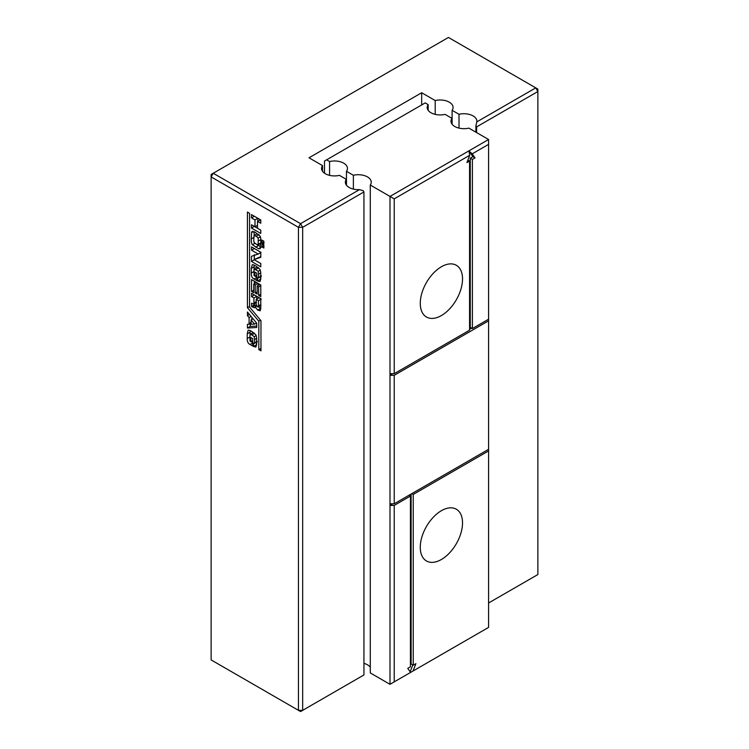 <?xml version="1.0" encoding="UTF-8"?>
<svg xmlns="http://www.w3.org/2000/svg" width="749" height="749" viewBox="0 0 749 749"><rect width="100%" height="100%" fill="white"/><g stroke="black" fill="none" stroke-linecap="round" stroke-linejoin="round"><path stroke-width="1.12" d="M488.582 139.501L468.865 128.116A12.948 7.471 0 0 1 450.992 121.207A12.948 7.471 0 0 1 451.965 118.361L445.065 114.372A12.948 7.471 0 0 1 427.183 107.463A12.948 7.471 0 0 1 428.156 104.617L425.207 102.903L326.611 159.827L329.569 161.531A12.948 7.471 0 0 1 347.452 168.45A12.948 7.471 0 0 1 346.469 171.296L353.378 175.275A12.948 7.471 0 0 1 371.251 182.185A12.948 7.471 0 0 1 370.278 185.031L389.995 196.416L468.865 150.886L472.198 153.835L488.582 144.379L488.582 139.501L468.865 150.886L472.928 156.663L470.269 158.198L470.269 327.341L472.385 328.558L488.582 319.205L488.582 144.379M409.01 495.248L410.415 496.063L410.415 666.825L407.756 668.361L410.602 672.415L389.995 684.314L370.278 672.93L370.278 185.031M370.278 667.237A12.948 7.471 0 0 0 363.939 663.352M392.813 503.787L389.995 505.416L389.995 503.787L394.217 503.787L488.582 449.306L488.582 450.935L413.233 494.443L413.233 665.196L415.892 663.67L413.045 671.001L409.712 672.93M413.045 671.001L488.582 627.39L488.582 450.935M451.965 124.053L451.965 118.361M412.802 664.953L410.152 671.778M411.117 494.031L411.117 663.979L413.233 665.196M488.582 449.306L488.582 319.205M389.995 503.787L389.995 375.315L392.813 373.685M469.567 329.373L471.683 328.146M394.217 503.787L394.217 375.315L389.995 375.315L389.995 196.416L394.217 198.859L469.754 155.249L468.865 150.886M389.995 684.314L389.995 505.416L394.217 505.416L410.415 496.063M428.156 110.309L428.156 104.617M353.378 189.104L353.378 175.275M346.469 185.228L346.469 171.296M329.569 175.36L329.569 161.531M324.504 173.197L324.504 161.044L326.611 159.827M462.526 522.896A29.876 17.246 120 0 0 456.338 509.226A29.876 17.246 120 0 0 426.462 526.472A29.876 17.246 120 0 0 426.462 560.973A29.876 17.246 120 0 0 449.484 552.968A29.876 17.246 120 0 0 462.526 522.896M413.233 494.443L411.819 493.628M394.217 375.315L488.582 320.834M472.385 328.558L472.385 159.425L475.044 157.889L472.198 153.835M469.754 155.249L466.908 162.58L469.567 161.044L469.567 330.187L394.217 373.685L389.995 373.685M469.567 161.044L467.882 160.071M475.044 157.889L472.928 156.663M472.385 159.425L470.269 158.198M394.217 681.871L394.217 505.416M394.217 373.685L394.217 198.859M462.526 278.956A29.876 17.246 120 0 0 456.338 265.277A29.876 17.246 120 0 0 426.462 282.523A29.876 17.246 120 0 0 426.462 317.024A29.876 17.246 120 0 0 449.484 309.019A29.876 17.246 120 0 0 462.526 278.956M459.006 128.116L459.006 114.288L452.106 110.309A12.948 7.471 0 0 0 453.079 107.463A12.948 7.471 0 0 0 435.206 100.553L421.678 92.745L309.009 157.796L322.529 165.604A12.948 7.471 0 0 0 321.555 168.45A12.948 7.471 0 0 0 339.428 175.36L346.328 179.339A12.948 7.471 0 0 0 345.355 182.185A12.948 7.471 0 0 0 359.492 189.628L300.555 223.661L298.448 227.322L302.671 227.322L363.939 191.95L363.237 190.723L359.492 189.628M475.905 132.18L475.905 125.673L476.823 121.89A12.948 7.471 0 0 0 476.879 121.207A12.948 7.471 0 0 0 459.006 114.288M476.607 132.592L476.607 126.899L475.905 125.673M363.939 191.95L363.939 674.961L302.671 710.333L298.448 710.333L298.448 227.322L211.124 176.904L211.124 174.461L213.24 173.244L211.124 176.904L211.124 659.916L300.555 711.55L302.671 710.333L302.671 227.322L300.555 223.661L213.24 173.244L448.445 37.45L535.76 87.867L537.876 91.528L537.876 574.539L488.582 602.992M476.607 126.899L537.876 91.528L537.876 89.084L535.76 87.867L476.823 121.89M359.492 677.527L363.237 675.364M452.106 124.24L452.106 110.309M435.206 114.372L435.206 100.553M421.678 104.944L421.678 92.745M322.529 171.296L322.529 165.604M346.328 185.031L346.328 179.339M258.808 349.624L260.961 350.86L260.961 320.703L249.567 307.034L249.567 213.334L247.423 212.098L247.423 307.661L258.808 321.19L258.808 349.624L260.961 348.379M257.497 221.358L257.497 228.239L260.783 230.14L260.783 233.445L251.477 228.071L251.477 224.766L254.997 226.797L254.997 219.916L251.477 217.884L251.477 214.579L260.783 219.944L260.783 223.249L257.497 221.358L260.783 220M253.986 259.603L260.783 263.526L260.783 266.831L251.477 261.457L251.477 256.298L258.218 254.061L251.542 250.203L251.542 246.898L260.783 252.235L260.783 257.328L253.986 259.603L260.783 256.645M255.952 347.068L253.443 346.45L253.443 343.145L254.52 343.014L254.641 339.503L254.22 336.713L251.776 334.887L249.988 334.335L249.932 340.842L250.878 341.666L250.878 337.602L252.731 338.67L252.731 346.038L250.044 344.493C248.041 343.538 247.104 341.553 247.245 338.539L247.245 333.857L248.078 330.412C248.387 329.794 249.801 330.272 252.31 331.826L255.886 334.85L256.664 337.574L256.729 343.866L255.868 347.124M249.988 334.335L252.806 332.706L249.988 334.335M253.864 343.388L256.729 341.741M252.347 264.818L252.132 264.94C252.441 264.322 253.855 264.79 256.364 266.344L259.94 269.378L260.718 272.102L260.783 278.394L260.006 281.596L257.497 280.978L257.497 277.673L258.574 277.533L258.274 271.241L254.042 268.863L253.986 275.37L254.941 276.194L254.941 272.13L256.785 273.198L256.785 280.566L254.098 279.021C252.095 278.066 251.158 276.081 251.299 273.057L251.299 268.376L252.244 264.865M254.042 268.863L256.86 267.234L254.042 268.863M257.918 277.916L260.783 276.259M260.362 248.275L258.695 248.827L252.432 244.736C251.608 243.809 251.233 241.871 251.299 238.912L251.655 232.096L254.941 232.059L260.062 236.122C260.652 236.89 260.905 238.94 260.839 242.283L259.884 248.79M252.975 231.338L251.655 232.096L252.207 231.497M247.423 328.034L247.423 324.317L249.089 324.251L249.089 317.567L247.423 315.647L247.423 311.996L256.729 323.212L256.729 327.482L247.423 328.034L250.241 326.414L250.241 322.688M251.542 291.445L251.542 279.602L260.783 284.938L260.783 296.641L258.63 295.406L258.63 286.933L257.141 286.071L257.141 294.057L255.231 292.962L255.231 284.976L253.742 284.114L253.742 292.719L251.542 291.445L253.742 290.172M260.24 310.723L257.675 310.133L255.119 306.8L254.52 307.83L251.542 306.519L251.542 303.214L253.668 304.113L253.92 303.008L253.92 297.98L251.542 296.604L251.542 293.299L260.783 298.636L260.783 308.625L260.072 310.844M263.882 241.215L263.882 244.043L261.916 242.91L261.916 240.083L263.882 241.215M263.882 248.031L261.916 246.898L261.916 244.146L263.882 245.279L263.882 248.031M258.808 321.19L260.53 320.188M247.423 307.661L249.567 306.416M260.783 230.186L254.295 226.395M251.477 228.071L254.295 226.441M254.997 226.797L257.497 225.355M257.815 221.18L257.815 218.287L254.295 216.199M254.997 219.916L257.815 218.287M251.477 217.884L254.295 216.255M260.783 263.582L254.295 259.781M251.477 261.457L254.295 259.837L254.295 254.669M258.218 254.061L260.783 252.582M261.036 252.432L254.351 248.528M251.542 250.203L254.351 248.574M256.692 345.046L256.261 341.525M253.443 346.45L256.261 344.83M256.682 341.759L257.338 341.385M254.594 333.258L252.806 332.706M250.878 341.666L252.731 340.598M252.731 342.789L251.177 341.497M250.063 334.288L250.11 330.618M260.736 276.287L261.392 275.913M258.648 267.786L256.86 267.234M254.941 276.194L256.785 275.126M256.785 277.308L255.231 276.025M254.117 268.816L254.164 265.146M260.746 279.574L260.315 276.044M257.497 280.978L260.315 279.349M258.695 248.827L260.615 247.713M261.513 247.198L256.252 244.183M254.117 235.467L254.211 231.684M249.089 324.251L251.065 323.109M251.907 319.458L251.907 317.407M249.089 317.567L251.093 316.415M247.423 315.647L249.473 314.458M256.729 326.021L250.241 326.414M254.351 283.759L254.351 281.231M258.63 295.406L260.783 294.16M258.63 286.933L260.783 285.697M257.141 286.071L259.94 284.451M255.231 292.962L257.141 291.857M258.049 285.547L258.049 283.365L255.231 284.976M253.742 284.114L256.542 282.495M260.783 308.672L258.527 306.79M255.175 306.828L256.495 306.069M255.119 306.8L256.458 306.023M257.338 306.201L254.351 304.899L254.351 303.719M251.542 306.519L254.351 304.899M256.738 299.113L256.738 296.361L254.351 294.928M253.92 297.98L256.738 296.361M251.542 296.604L254.351 294.984M261.916 242.91L263.882 241.768M261.916 246.898L263.882 245.766M259.004 234.606L256.991 233.81L254.042 235.542L253.742 240.738L254.164 242.564L256.486 244.314L258.218 244.839L260.839 243.322M261.27 299.113L259.004 297.802L256.186 299.431L256.186 304.59L257.319 306.762L258.19 306.987L261.008 305.358M260.97 243.247L258.152 244.876L258.218 238.023L256.186 236.225L254.042 235.542M254.304 235.383L256.86 233.913M254.576 324.111L251.065 319.945L251.065 324.214L254.576 324.111L256.533 322.988M251.065 319.945L253.059 318.793M257.319 306.762L258.452 305.901L258.452 300.742L260.783 299.394M258.452 300.742L256.186 299.431M254.641 339.503L256.71 338.305M254.22 336.713L256.224 335.552M251.776 334.887L254.557 333.277M250.044 344.493L252.731 342.939M247.245 338.539L249.632 337.162M247.245 333.857L250.063 332.228M258.695 274.022L260.764 272.833M258.274 271.241L260.278 270.08M255.83 269.415L258.611 267.805M254.098 279.021L256.785 277.467M251.299 273.057L253.686 271.681M251.299 268.376L254.117 266.756M255.652 247.207L258.471 245.588M252.432 244.736L254.875 243.322M251.299 238.912L253.742 237.499M257.675 310.133L260.493 308.513M252.31 306.968L255.128 305.339M253.92 303.008L256.186 301.707M258.452 244.146L260.839 242.77M258.517 240.944L260.802 239.624M258.218 238.023L260.362 236.778M256.186 236.225L258.985 234.615M258.452 305.901L260.783 304.562M257.132 341.834L254.314 343.463M261.186 276.362L258.368 277.991M256.486 302.493L253.668 304.113"/></g></svg>
